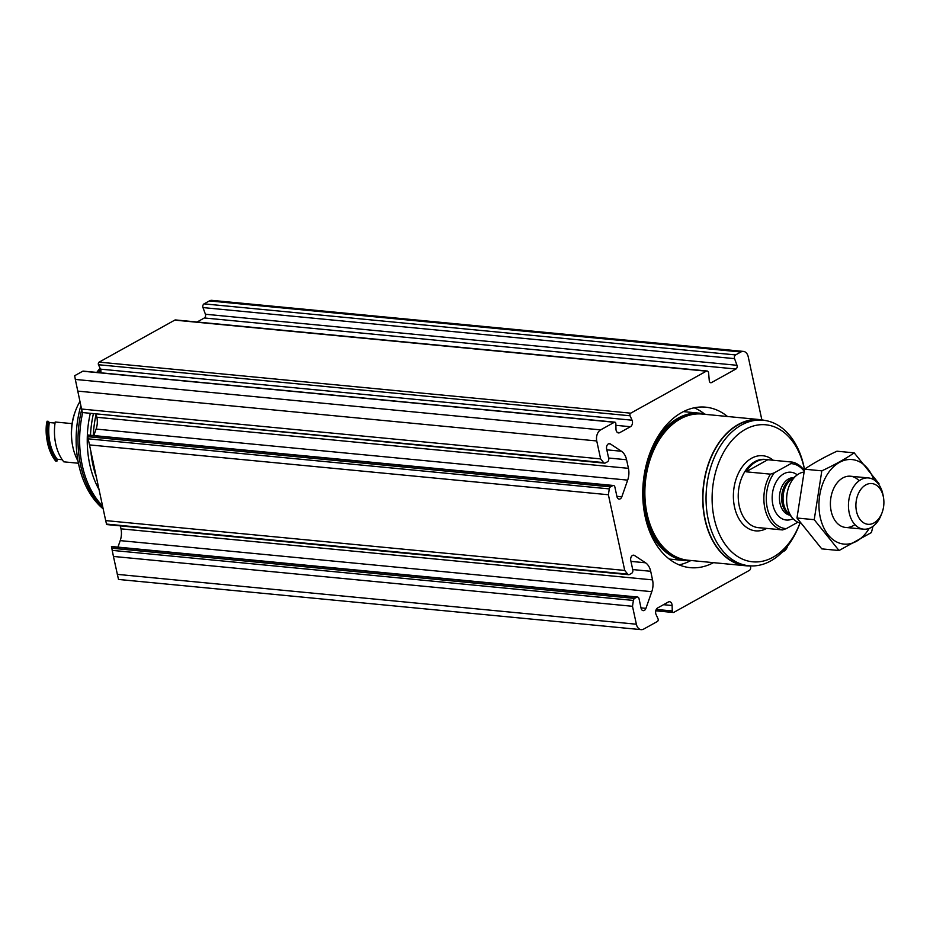 <?xml version="1.0" encoding="UTF-8"?>
<svg xmlns="http://www.w3.org/2000/svg" width="930" height="930" viewBox="0 0 930 930"><rect width="100%" height="100%" fill="white"/><g stroke="black" fill="none" stroke-linecap="round" stroke-linejoin="round"><path stroke-width="1.4" d="M641.165 629.645L118.494 579.448L113.437 556.442L632.493 606.29L636.376 624.216A8.579 5.836 95.5 0 0 641.165 629.645A8.579 5.836 95.5 0 0 643.7 629.075L657.394 621.473A1.721 1.163 95.5 0 0 658.045 618.869L656.045 614.451A4.29 2.918 95.5 0 1 657.673 607.929L668.333 602.012A4.29 2.918 95.5 0 1 669.6 601.722A4.29 2.918 95.5 0 1 672.123 605.523L672.262 610.963A1.721 1.163 95.5 0 0 673.785 612.37L749.417 570.357A2.569 1.755 95.5 0 0 750.463 566.637L750.208 565.917M81.561 409.037L75.318 379.428L600.64 429.881A8.579 5.836 95.5 0 0 596.746 440.96L600.629 458.897L81.561 409.037L82.375 412.536L603.605 462.594L600.629 458.897M615.881 425.324L630.435 426.719L619.775 432.636A4.29 2.918 95.5 0 1 618.496 432.927A4.29 2.918 95.5 0 1 615.974 429.137L615.846 423.685A1.721 1.163 95.5 0 0 614.835 422.162L83.258 371.117A1.721 1.163 95.5 0 0 82.758 371.221L74.679 375.708L75.318 379.428M614.835 422.162A1.721 1.163 95.5 0 0 614.323 422.278L600.64 429.881M89.315 444.889L608.383 494.748L624.739 570.439L105.683 520.591L87.35 434.949A83.142 56.602 -84.5 0 1 90.21 413.745M100.766 372.791A4.29 2.918 95.5 0 0 100.487 369.14L632.063 420.197L630.063 415.78A1.721 1.163 95.5 0 1 630.714 413.176L706.347 371.163A2.569 1.755 95.5 0 1 707.114 371A2.569 1.755 95.5 0 1 708.614 373.058L709.276 380.684A2.569 1.755 95.5 0 0 710.776 382.742A2.569 1.755 95.5 0 0 711.531 382.567L735.932 369.012A2.569 1.755 95.5 0 0 736.99 365.292L734.561 358.643A2.569 1.755 95.5 0 1 735.607 354.923L740.896 351.982A8.579 5.836 95.5 0 1 743.442 351.412A8.579 5.836 95.5 0 1 748.232 356.829L761.856 419.86M707.114 371L175.549 319.943A2.569 1.755 95.5 0 0 174.782 320.118L99.138 362.119A1.721 1.163 95.5 0 0 98.487 364.734L100.487 369.14M743.442 351.412L211.866 300.355A8.579 5.836 95.5 0 0 209.331 300.925L204.042 303.866A2.569 1.755 95.5 0 0 202.984 307.586L205.414 314.235A2.569 1.755 95.5 0 1 204.368 317.967L197.079 322.013M117.936 547.119L120.214 540.621A15.438 10.509 95.5 0 0 120.981 528.833L120.342 525.88M93.814 435.577L96.104 429.067A15.438 10.509 95.5 0 0 96.859 417.291L96.22 414.327M603.605 462.594A2.569 1.755 95.5 0 0 604.558 463.152L82.375 412.536M604.558 463.152A2.569 1.755 95.5 0 0 605.314 462.977L607.523 461.757A2.569 1.755 95.5 0 0 608.697 458.432L606.627 448.876A3.86 2.627 95.5 0 1 609.522 443.633A3.86 2.627 95.5 0 1 610.394 443.947L621.426 451.248A15.438 10.509 95.5 0 1 626.576 459.746L628.436 468.336A15.438 10.509 95.5 0 1 627.669 480.124L621.821 496.806A3.86 2.627 95.5 0 1 619.113 499.096A3.86 2.627 95.5 0 1 616.962 496.655L614.893 487.111A2.569 1.755 95.5 0 0 613.463 485.483A2.569 1.755 95.5 0 0 612.696 485.658L610.487 486.878A2.569 1.755 95.5 0 0 609.29 488.889L608.383 494.748M113.437 556.442L111.46 546.503L637.573 597.037A2.569 1.755 95.5 0 0 636.817 597.2L634.609 598.432A2.569 1.755 95.5 0 0 633.4 600.431L632.493 606.29M641.003 607.871L645.932 608.348A3.86 2.627 95.5 0 1 643.235 610.65A3.86 2.627 95.5 0 1 641.072 608.208L639.015 598.653A2.569 1.755 95.5 0 0 637.573 597.037M645.932 608.348L651.79 591.678A15.438 10.509 95.5 0 0 652.546 579.89L650.698 571.287A15.438 10.509 95.5 0 0 645.536 562.79L634.504 555.489A3.86 2.627 95.5 0 0 633.644 555.175A3.86 2.627 95.5 0 0 630.749 560.418L632.807 569.974A2.569 1.755 95.5 0 1 631.644 573.299L629.436 574.531A2.569 1.755 95.5 0 1 628.668 574.694A2.569 1.755 95.5 0 1 627.715 574.136L624.739 570.439M628.668 574.694L106.613 524.555L105.683 520.591M782.246 552.129L783.967 551.176A8.579 5.836 95.5 0 0 787.629 545.991M713.461 562.662A80.619 54.882 -84.5 0 1 690.2 567.66A80.619 54.882 -84.5 0 1 642.909 499.724A80.619 54.882 -84.5 0 1 681.713 412.513A80.619 54.882 -84.5 0 1 705.614 407.166A80.619 54.882 -84.5 0 1 727.504 416.5M630.435 426.719A4.29 2.918 95.5 0 0 632.063 420.197M93.279 435.519A87.908 59.846 -84.5 0 1 96.081 414.315M102.521 505.978A87.048 59.253 -84.5 0 1 82.584 413.013M100.08 372.732A87.048 59.253 -84.5 0 1 100.928 371.57M102.916 507.803A87.048 59.253 -84.5 0 1 81.701 409.642M98.441 372.57A87.048 59.253 -84.5 0 1 100.672 369.64M103.149 508.85A86.13 58.637 -84.5 0 1 80.84 405.701M96.767 372.407A86.13 58.637 -84.5 0 1 100.08 368.233M694.198 407.805A80.619 54.882 -84.5 0 1 704.463 413.92M690.362 560.802A80.619 54.882 -84.5 0 1 679.109 564.859M797.894 522.195L786.315 528.624A32.585 22.18 -84.5 0 1 767.273 507.966A32.585 22.18 -84.5 0 1 774.26 472.847L790.86 463.617A32.585 22.18 -84.5 0 1 804.078 471.103M786.315 528.624L782.502 529.926A34.305 23.355 -84.5 0 1 764.902 508.466A34.305 23.355 -84.5 0 1 770.447 474.149L774.26 472.847M790.86 463.617L792.174 462.082A34.305 23.355 -84.5 0 1 804.241 470.464M792.174 462.082L767.785 459.734A34.305 23.355 95.5 0 0 766.227 459.513A34.305 23.355 95.5 0 0 756.055 461.792A34.305 23.355 95.5 0 0 746.058 471.801L770.447 474.149M782.502 529.926L758.113 527.577A34.305 23.355 95.5 0 0 759.671 527.81A34.305 23.355 95.5 0 0 761.24 527.88M865.784 484.914A20.472 13.938 -84.5 0 1 883.5 497.643A20.472 13.938 -84.5 0 1 882.059 512.697A20.472 13.938 -84.5 0 1 858.96 517.847A20.472 13.938 -84.5 0 1 865.784 484.914M882.059 512.697L881.349 514.581A25.726 17.519 -84.5 0 1 863.598 529.17A25.726 17.519 -84.5 0 1 848.497 507.489A25.726 17.519 -84.5 0 1 860.889 479.659A25.726 17.519 -84.5 0 1 868.515 477.95A25.726 17.519 -84.5 0 1 883.163 495.655L883.5 497.643M800.358 523.009A25.726 17.519 -84.5 0 1 792.79 518.336A25.726 17.519 -84.5 0 1 796.952 475.114A25.726 17.519 -84.5 0 1 799.056 473.719A25.726 17.519 -84.5 0 1 803.834 472.08M804.496 469.441A73.11 49.767 -84.5 0 0 763.065 420.221A73.11 49.767 -84.5 0 0 741.384 425.068A73.11 49.767 -84.5 0 0 706.196 504.165A73.11 49.767 -84.5 0 0 749.08 565.777A73.11 49.767 -84.5 0 0 799.521 524.311L800.044 522.939A68.82 46.849 -84.5 0 1 722.389 540.028A68.82 46.849 -84.5 0 1 745.372 429.358A68.82 46.849 -84.5 0 1 804.473 469.522M749.08 565.777L745.953 565.475A73.11 49.767 -84.5 0 1 703.068 503.862A73.11 49.767 -84.5 0 1 738.257 424.778A73.11 49.767 -84.5 0 1 759.938 419.918L763.065 420.221M750.754 565.893A73.412 49.976 -84.5 0 1 745.93 565.777A73.412 49.976 -84.5 0 1 702.859 503.909A73.412 49.976 -84.5 0 1 738.199 424.499A73.412 49.976 -84.5 0 1 759.961 419.616A73.412 49.976 -84.5 0 1 764.727 420.418M767.785 459.734L746.058 471.801M839.034 550.525L821.783 548.874L796.975 518.022L804.555 469.197C813.518 463.105 824.317 457.118 836.954 451.201L854.205 452.864C845.254 458.943 834.454 464.942 821.818 470.847L814.227 519.684L839.034 550.525L871.433 532.541L872.956 526.357M804.555 469.197L821.818 470.847M796.975 518.022L814.227 519.684M879.013 483.705L854.205 452.864M859.134 480.787A25.726 17.519 95.5 0 0 832.71 490.808A25.726 17.519 95.5 0 0 830.897 509.733A25.726 17.519 95.5 0 0 831.164 511.175A25.726 17.519 95.5 0 0 854.926 524.601M873.863 479.775A42.455 28.9 95.5 0 0 837.081 463.884A42.455 28.9 95.5 0 0 820.225 517.254A42.455 28.9 95.5 0 0 869.19 528.403M79.934 401.504A46.314 31.527 95.5 0 0 75.656 410.456A46.314 31.527 95.5 0 0 72.377 444.517A46.314 31.527 95.5 0 0 78.015 461.036M72.377 444.517L72.156 443.226A42.885 29.19 95.5 0 1 72.075 423.627A42.885 29.19 -84.5 0 1 75.191 411.688L75.656 410.456M72.075 423.627L55.196 421.999A42.885 29.19 95.5 0 0 63.81 461.838L78.434 463.245M55.033 423.08L49.313 422.534A41.164 28.028 95.5 0 0 57.253 459.246A42.885 29.19 95.5 0 0 56.928 461.175L55.672 461.059A42.885 29.19 95.5 0 1 47.151 440.82A42.885 29.19 95.5 0 1 47.058 421.22L48.314 421.337A42.885 29.19 95.5 0 0 49.313 422.534M62.24 459.722L57.253 459.246M48.314 421.337A42.885 29.19 95.5 0 0 56.928 461.175M47.151 440.82L46.872 439.204A38.595 26.273 95.5 0 1 46.5 423.731L47.058 421.22M117.308 574.368L636.376 624.216M77.69 391.112L596.746 440.96M82.758 371.221L614.323 422.278M608.615 443.773L610.394 443.947M616.892 496.329L621.821 496.806M87.385 435.205L612.696 485.658M87.629 436.67L610.487 486.878M88.059 438.821L609.29 488.889M112.181 550.374L633.4 600.431M111.751 548.212L634.609 598.432M111.495 546.747L636.817 597.2M632.726 555.326L634.504 555.489M106.497 524.078L627.715 574.136M99.138 362.119L630.714 413.176M174.782 320.118L706.347 371.163M204.042 303.866L735.607 354.923M209.331 300.925L740.896 351.982M663.509 604.686L672.123 605.523M656.278 609.429L672.262 610.963M202.984 307.586L734.561 358.643M205.414 314.235L736.99 365.292M204.368 317.967L735.932 369.012M710.055 382.428L711.531 382.567M617.299 432.404L619.775 432.636M98.487 364.734L630.063 415.78M608.604 458.025L626.576 459.746M606.837 449.841L621.426 451.248M96.859 417.291L628.436 468.336M96.104 429.067L627.669 480.124M120.214 540.621L651.79 591.678M120.981 528.833L652.546 579.89M632.726 569.567L650.698 571.287M630.959 561.395L645.536 562.79M96.092 476.265A83.142 56.602 -84.5 0 1 90.954 452.48M90.501 435.252A83.142 56.602 -84.5 0 1 93.337 414.048M98.929 489.366A83.142 56.602 -84.5 0 1 87.362 435.101M793.058 518.626A24.017 16.345 -84.5 0 1 772.83 504.595A24.017 16.345 -84.5 0 1 783.769 473.812A24.017 16.345 -84.5 0 1 797.254 474.881M759.671 527.81L758.415 527.682A34.305 23.355 -84.5 0 1 738.292 498.782A34.305 23.355 -84.5 0 1 754.811 461.664A34.305 23.355 -84.5 0 1 764.983 459.385L766.227 459.513M792.79 518.336L787.745 512.616A19.553 13.311 -84.5 0 1 790.895 479.764L796.952 475.114M789.349 514.441A18.867 12.846 -84.5 0 1 781.665 497.004A18.867 12.846 -84.5 0 1 790.767 479.159A18.867 12.846 -84.5 0 1 792.825 478.287M790.023 515.197A18.867 12.846 -84.5 0 1 779.456 498.98A18.867 12.846 -84.5 0 1 788.559 478.95A18.867 12.846 -84.5 0 1 793.627 477.66M766.692 528.403A37.735 25.691 -84.5 0 1 734.502 506.943A37.735 25.691 -84.5 0 1 751.614 458.234A37.735 25.691 -84.5 0 1 773.237 460.257M745.93 565.777L688.072 560.22A73.412 49.976 -84.5 0 1 645.013 498.352A73.412 49.976 -84.5 0 1 680.342 418.942A73.412 49.976 -84.5 0 1 702.115 414.059L759.961 419.616M691.676 560.569A73.737 50.197 -84.5 0 1 643.979 501.689A73.737 50.197 -84.5 0 1 679.226 418.535A73.737 50.197 -84.5 0 1 705.719 414.408M651.442 449.26A74.051 50.418 -84.5 0 1 678.098 418.14A74.051 50.418 -84.5 0 1 700.058 413.222L683.411 411.618M692.734 560.662L685.898 560.65A74.051 50.418 -84.5 0 1 645.025 516.022M87.35 434.949L613.463 485.483M655.766 610.801L673.274 612.486M868.515 477.95L850.462 476.218M863.598 529.17L845.544 527.438M706.765 414.513L700.058 413.222M685.898 560.65L669.24 559.058"/></g></svg>
